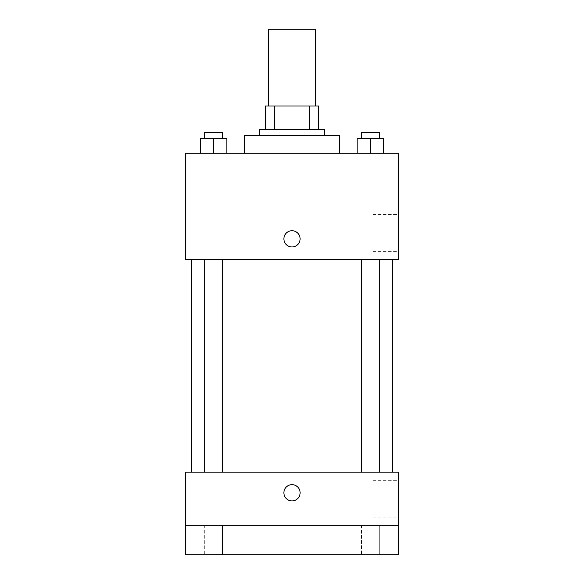 <?xml version="1.0" encoding="UTF-8"?>
<svg xmlns="http://www.w3.org/2000/svg" width="584" height="584" viewBox="0 0 584 584"><rect width="100%" height="100%" fill="white"/><g stroke="black" fill="none" stroke-linecap="round" stroke-linejoin="round"><path stroke-width="0.44" stroke-dasharray="2.92 2.19" d="M268.377 29.2L315.623 29.2M292 105.974L268.377 105.974L292 105.974M309.33 129.597L309.33 105.974L318.572 105.974L318.572 129.597L274.67 129.597L318.572 129.597M309.33 105.974L265.428 105.974M274.67 129.597L265.428 129.597L274.67 129.597L274.67 105.974M324.478 129.597L259.522 129.597M259.522 135.503L324.478 135.503L259.522 135.503M244.754 135.503L339.246 135.503M292 153.22L244.754 153.22L292 153.22M200.283 153.22L226.862 153.22L200.283 153.22L226.862 153.22L200.283 153.22L226.862 153.22L213.576 153.22L213.576 138.452L200.283 138.452L222.431 138.452L200.283 138.452L200.283 153.22L213.576 153.22L200.283 153.22L200.283 138.452L200.283 153.22L226.862 153.22L213.576 153.22L213.576 138.452L226.862 138.452L204.714 138.452L226.862 138.452L226.862 153.22L226.862 138.452M357.138 153.22L383.717 153.22L357.138 153.22L383.717 153.22L357.138 153.22L383.717 153.22L370.424 153.22L370.424 138.452L357.138 138.452L379.286 138.452L357.138 138.452L357.138 153.22L370.424 153.22L357.138 153.22L357.138 138.452L357.138 153.22L383.717 153.22L370.424 153.22L370.424 138.452L383.717 138.452L361.569 138.452L383.717 138.452L383.717 153.22L383.717 138.452M398.303 153.22L185.697 153.22L185.697 259.522L398.303 259.522L398.303 153.22M185.697 238.849L185.697 246.966L185.705 238.849M292 259.522L191.603 259.522L292 259.522M370.424 259.522L379.286 259.522L370.424 259.522M213.576 259.522L204.714 259.522L213.576 259.522M398.303 232.943L398.303 214.554L398.303 232.943M292 230.731A8.118 8.118 0 0 0 284.97 242.907A8.118 8.118 0 0 0 299.03 242.907A8.118 8.118 0 0 0 292 230.731A8.118 8.118 0 0 0 284.97 242.907A8.118 8.118 0 0 0 299.03 242.907A8.118 8.118 0 0 0 292 230.731M292 246.966A8.118 8.118 0 0 1 284.97 234.79A8.118 8.118 0 0 1 299.03 234.79A8.118 8.118 0 0 1 292 246.966M373.074 232.943L373.074 214.554L373.074 232.943M292 472.12L191.603 472.12L292 472.12M370.424 472.12L379.286 472.12L370.424 472.12M213.576 472.12L204.714 472.12L213.576 472.12M398.303 472.12L185.697 472.12L185.697 525.271L398.303 525.271L398.303 472.12M398.303 525.271L398.303 554.8L185.697 554.8L185.697 525.271L398.303 525.271L185.697 525.271M185.697 492.794L185.697 484.669L185.705 492.794M398.303 498.699L398.303 480.311L398.303 498.699M292 484.669A8.118 8.118 0 0 0 284.97 496.853A8.118 8.118 0 0 0 299.03 496.853A8.118 8.118 0 0 0 292 484.669A8.118 8.118 0 0 0 284.97 496.853A8.118 8.118 0 0 0 299.03 496.853A8.118 8.118 0 0 0 292 484.669M292 500.911A8.118 8.118 0 0 1 284.97 488.728A8.118 8.118 0 0 1 299.03 488.728A8.118 8.118 0 0 1 292 500.911M373.074 498.699L373.074 480.311L373.074 498.699M222.431 525.271L204.714 525.271L222.431 525.271L204.714 525.271L222.431 525.271L222.431 554.8L204.714 554.8L222.431 554.8L204.714 554.8L222.431 554.8L222.431 525.271M379.286 525.271L361.569 525.271L379.286 525.271L361.569 525.271L379.286 525.271L379.286 554.8L361.569 554.8L379.286 554.8L361.569 554.8L379.286 554.8L379.286 525.271M361.569 138.452L361.569 132.546L379.286 132.546L361.569 132.546L379.286 132.546L379.286 138.452M370.424 153.22L370.424 138.452M204.714 138.452L204.714 132.546L222.431 132.546L204.714 132.546L222.431 132.546L222.431 138.452M213.576 153.22L213.576 138.452M373.074 251.332L398.303 251.332M373.074 214.554L398.303 214.554M222.431 472.12L222.431 259.522M204.714 472.12L204.714 259.522M379.286 472.12L379.286 259.522M361.569 472.12L361.569 259.522M373.074 517.081L398.303 517.081M373.074 480.311L398.303 480.311M204.714 525.271L204.714 554.8L204.714 525.271M361.569 525.271L361.569 554.8L361.569 525.271"/><path stroke-width="0.88" d="M315.623 105.974L315.623 29.2L268.377 29.2L268.377 105.974M274.67 129.597L274.67 105.974L265.428 105.974L265.428 129.597L265.428 105.974M274.67 105.974L318.572 105.974L318.572 129.597M309.33 129.597L309.33 105.974M259.522 135.503L259.522 129.597L324.478 129.597L324.478 135.503M339.246 153.22L339.246 135.503L244.754 135.503L244.754 153.22M185.697 153.22L398.303 153.22L398.303 259.522L185.697 259.522L185.697 153.22M292 246.966A8.118 8.118 0 0 1 284.97 234.79A8.118 8.118 0 0 1 299.03 234.79A8.118 8.118 0 0 1 292 246.966M185.697 472.12L398.303 472.12L398.303 554.8L185.697 554.8L185.697 472.12M292 500.911A8.118 8.118 0 0 1 284.97 488.728A8.118 8.118 0 0 1 299.03 488.728A8.118 8.118 0 0 1 292 500.911M185.697 525.271L398.303 525.271M357.138 153.22L357.138 138.452L383.717 138.452L383.717 153.22L383.717 138.452M370.424 153.22L370.424 138.452M379.286 138.452L379.286 132.546L361.569 132.546L361.569 138.452M200.283 153.22L200.283 138.452L226.862 138.452L226.862 153.22L226.862 138.452M213.576 153.22L213.576 138.452M222.431 138.452L222.431 132.546L204.714 132.546L204.714 138.452M392.397 472.12L392.397 259.522M191.603 472.12L191.603 259.522M361.569 259.522L361.569 472.12M379.286 259.522L379.286 472.12M222.431 472.12L222.431 259.522M204.714 472.12L204.714 259.522"/></g></svg>
